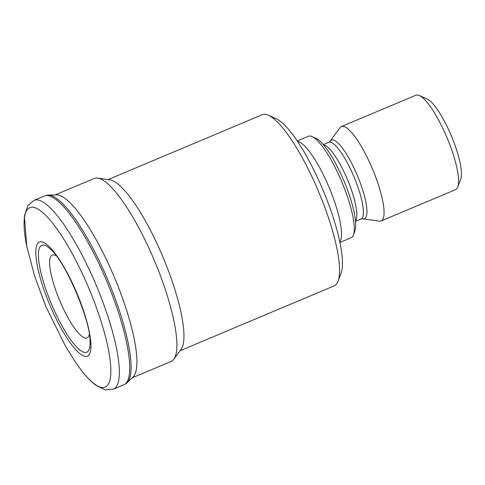<?xml version="1.0" encoding="UTF-8"?>
<svg xmlns="http://www.w3.org/2000/svg" width="485" height="485" viewBox="0 0 485 485"><rect width="100%" height="100%" fill="white"/><g stroke="black" fill="none" stroke-linecap="round" stroke-linejoin="round"><path stroke-width="0.73" d="M419.258 95.49L427.049 98.946A44.814 10.688 67.2 0 1 451.335 135.861A44.814 10.688 67.2 0 1 460.75 179.032L457.773 187.016A51.216 12.216 -112.8 0 0 447.012 137.679A51.216 12.216 -112.8 0 0 419.258 95.49A51.216 12.216 -112.8 0 0 416.069 95.139A51.216 12.216 -112.8 0 0 415.887 95.212L341.385 126.561A51.216 12.216 -112.8 0 0 339.991 127.707L330.249 141.02A42.638 10.167 -112.8 0 0 330.133 141.19L328.697 142.317L323.259 144.609M328.697 142.317A41.613 9.924 -112.8 0 1 328.848 142.257A41.613 9.924 -112.8 0 1 354.117 177.134A41.613 9.924 -112.8 0 1 360.979 219.032L362.792 218.796A42.638 10.167 -112.8 0 0 362.992 218.826L379.318 221.172A51.216 12.216 -112.8 0 0 381.113 220.978L455.615 189.629A51.216 12.216 -112.8 0 0 457.773 187.016M381.113 220.978A51.216 12.216 -112.8 0 0 372.668 169.41A51.216 12.216 -112.8 0 0 341.567 126.488A51.216 12.216 -112.8 0 0 341.385 126.561M362.992 218.826A42.638 10.167 -112.8 0 0 364.332 218.723A42.638 10.167 -112.8 0 0 357.591 176.055A42.638 10.167 -112.8 0 0 331.564 140.007A42.638 10.167 -112.8 0 0 330.249 141.02M312 136.588L315.899 138.31A51.859 12.367 67.2 0 1 343.998 181.026A51.859 12.367 67.2 0 1 354.893 230.981L353.401 234.976A55.06 13.131 -112.8 0 0 341.834 181.936A55.06 13.131 -112.8 0 0 312 136.588A55.06 13.131 -112.8 0 0 308.575 136.206A55.06 13.131 -112.8 0 0 308.375 136.285L297.232 140.971M339.943 242.47L351.085 237.783A55.06 13.131 -112.8 0 0 353.401 234.976M339.827 241.912A55.06 13.131 -112.8 0 0 329.072 187.307A55.06 13.131 -112.8 0 0 297.547 141.444M268.32 115.242L276.111 118.698A86.433 20.612 67.2 0 1 322.943 189.89A86.433 20.612 67.2 0 1 341.1 273.146L338.124 281.13A92.835 22.14 -112.8 0 0 318.615 191.708A92.835 22.14 -112.8 0 0 268.32 115.242A92.835 22.14 -112.8 0 0 262.537 114.599A92.835 22.14 -112.8 0 0 262.203 114.727L108.046 179.602M180.056 350.728L334.213 285.859A92.835 22.14 -112.8 0 0 338.124 281.13M132.338 377.754L171.156 361.422A99.237 23.668 -112.8 0 0 173.86 359.197L181.129 349.261A92.835 22.14 -112.8 0 0 163.002 257.189A92.835 22.14 -112.8 0 0 109.846 179.856L97.661 178.11A99.237 23.668 -112.8 0 0 94.539 178.353A99.237 23.668 -112.8 0 0 94.181 178.486L55.363 194.818M173.86 359.197A99.237 23.668 -112.8 0 0 154.485 260.772A99.237 23.668 -112.8 0 0 97.661 178.11M126.779 383.029L133.32 376.712A99.237 23.668 -112.8 0 0 114.508 277.596A99.237 23.668 -112.8 0 0 56.794 194.849L47.7 195.109A102.238 24.383 67.2 0 1 107.997 280.336A102.238 24.383 67.2 0 1 126.779 383.029A102.238 24.383 67.2 0 1 126.409 383.32L123.893 384.781A102.438 24.432 67.2 0 1 123.827 384.811L113.448 389.176A102.438 24.432 -112.8 0 0 96.557 286.047A102.438 24.432 -112.8 0 0 34.356 200.202A102.438 24.432 -112.8 0 0 33.986 200.341L44.365 195.976A102.438 24.432 67.2 0 1 44.438 195.946A102.438 24.432 67.2 0 1 44.735 195.837A102.438 24.432 67.2 0 1 106.87 281.53A102.438 24.432 67.2 0 1 123.899 384.781M44.438 195.946L47.239 195.164A102.238 24.383 67.2 0 1 47.706 195.109M89.349 334.25A44.953 10.725 67.2 0 1 62.638 307.163A44.953 10.725 67.2 0 1 52.356 254.983A44.953 10.725 67.2 0 1 56.412 255.977M355.505 220.96A41.613 9.924 -112.8 0 0 347.466 179.565A41.613 9.924 -112.8 0 0 323.495 144.882M26.899 246.998A97.358 23.219 67.2 0 1 26.784 246.441A97.358 23.219 67.2 0 1 30.076 207.513A97.358 23.219 67.2 0 1 89.495 289.83A97.358 23.219 67.2 0 1 104.893 387.254A97.358 23.219 67.2 0 1 75.454 362.101C82.541 372.607 89.295 380.307 95.703 385.199L105.227 389.861L113.448 389.176M39.588 241.979A61.892 14.762 67.2 0 1 77.364 294.31A61.892 14.762 67.2 0 1 87.154 356.245A61.892 14.762 67.2 0 1 49.379 303.913A61.892 14.762 67.2 0 1 39.588 241.979M41.959 245.222A57.982 13.829 67.2 0 1 51.956 250.618C66.481 264.01 90.647 321.434 90.064 341.179A57.982 13.829 67.2 0 1 86.518 352.274A57.982 13.829 67.2 0 1 51.131 303.246A57.982 13.829 67.2 0 1 41.959 245.222M360.979 219.032L355.541 221.318M75.454 362.101L65.348 345.944L45.911 306.605L34.635 276.183L26.784 246.441L24.389 216.067L27.76 205.731L33.986 200.341"/></g></svg>
